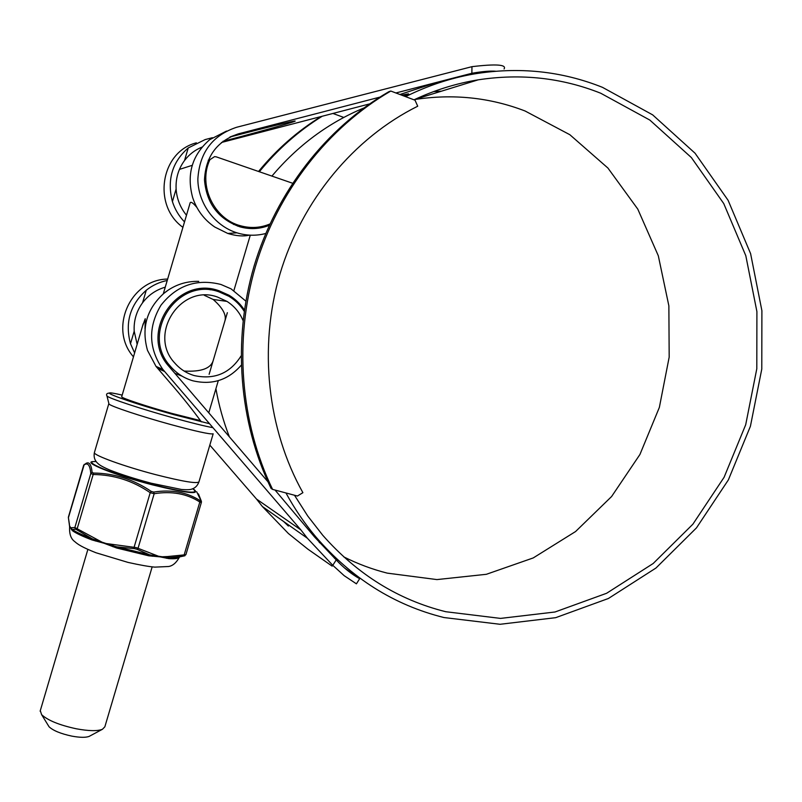 <?xml version="1.0" encoding="UTF-8"?>
<svg xmlns="http://www.w3.org/2000/svg" width="802" height="802" viewBox="0 0 802 802"><rect width="100%" height="100%" fill="white"/><g stroke="black" fill="none" stroke-linecap="round" stroke-linejoin="round"><path stroke-width="1.2" d="M258.535 171.468C276.65 149.423 297.482 131.117 321.011 116.561M259.337 171.748C277.542 149.463 298.494 130.967 322.193 116.25M297.442 496.027L302.895 492.679C267.457 429.411 258.264 347.857 279.958 274.023C301.963 200.299 353.822 137.954 417.722 106.215L415.025 100.21L390.805 91.047C327.938 127.458 277.813 191.618 255.547 266.174C233.663 340.84 240.47 422.895 272.58 489.39L297.442 496.027M332.92 113.453L343.787 117.443M272.58 489.39L271.066 488.428C239.076 422.193 232.279 340.489 254.074 266.124C276.249 191.889 326.173 127.999 388.8 91.729L390.805 91.047M89.864 736.015L89.182 736.376C85.744 737.7 79.959 737.609 71.819 736.116C60.762 733.74 53.173 730.622 49.072 726.782L48.1 725.219M40.29 710.662L41.634 714.672C47.819 720.407 59.348 725.108 76.22 728.767C88.591 731.063 97.323 731.244 102.415 729.299L104.851 726.812L152.169 566.854M196.841 207.397C193.242 203.066 191.016 201.513 190.174 202.736L190.004 203.297M241.141 227.156L243.277 226.465M247.698 227.197L244.991 227.979M234.725 223.688L233.542 224.49M269.893 223.999C260.47 227.918 250.725 228.52 240.67 225.803C213.893 219.157 197.733 185.051 209.913 159.688L208.249 160.22M209.913 159.688L214.625 156.611L216.4 156.901L292.529 183.217M294.484 495.235L307.747 516.027L322.725 535.235C357.231 574.362 398.233 599.856 445.732 611.715L500.538 618.402L554.994 611.996L606.603 593.279L653.179 563.505L692.858 524.227L724.096 477.29L745.7 424.729L756.807 368.73L756.908 311.597L745.81 255.728L723.745 203.568L691.364 157.553L649.821 120.059L600.728 93.233C561.841 77.764 521.009 73.303 478.223 79.829C456.228 83.408 434.824 90.065 414.002 99.819M343.727 556.859C357.772 563.916 372.288 569.34 387.276 573.139L436.94 579.585L486.353 574.302L533.24 557.931L575.575 531.536L611.605 496.518L639.916 454.513L659.364 407.386L669.179 357.131L668.868 305.863L658.312 255.778L637.78 209.101L607.926 168.049L569.851 134.716L525.099 111.007C489.862 97.453 453.04 93.633 414.634 99.528M332.148 566.142L307.848 549.139L288.409 533.53L262.384 506.533L256.55 499.095L300.87 529.901L162.826 369.401C148.54 348.499 147.919 327.116 160.941 305.261C176.651 285.352 196.64 278.414 220.911 284.459L231.066 288.85L245.853 301.131M133.453 356.86L132.891 356.158C108.731 327.938 130.696 279.377 167.648 279.066M167.227 280.479C159.478 282.043 152.49 285.291 146.275 290.234C130.084 304.74 124.821 322.564 130.495 343.727L134.616 352.92M165.262 287.166C155.999 289.853 148.44 295.056 142.576 302.765C136.43 311.256 133.633 320.74 134.195 331.206L137.152 344.329M267.948 481.781L168.841 366.293C138.455 332.76 177.092 275.146 219.036 290.775L229.021 295.236C235.277 298.996 240.41 303.938 244.41 310.033M206.004 288.66L210.475 289.823M215.908 388.709C218.866 405.331 223.357 421.381 229.372 436.839M334.434 558.222L337.933 560.097M285.943 492.949C294.545 508.729 304.459 523.305 315.687 536.708C351.436 578.242 394.203 605.179 443.987 617.54L500.047 624.287L555.696 617.67L608.417 598.482L655.976 568.016L696.477 527.876L728.356 479.927L750.421 426.253L761.78 369.06L761.9 310.715L750.602 253.632L728.106 200.31L695.073 153.242L652.648 114.856L602.492 87.348C561.611 71.017 518.663 66.576 473.661 74.035C450.263 78.155 427.576 85.694 405.601 96.641M441.421 91.197L433.631 91.588M410.012 94.486L403.336 95.779M363.787 108.019C328.419 122.756 297.803 145.453 271.918 176.089M229.903 137.022L242.324 133.794C261.071 128.891 296.068 120.089 295.176 121.112C292.489 122.746 243.116 136.099 222.936 141.312M199.467 148.21L201.573 147.658M221.432 142.495L369.552 103.919M399.937 94.496L437.601 82.145L471.857 73.283L471.967 66.666C496.147 63.799 506.844 64.571 504.067 68.982M269.292 225.332C259.778 229.091 249.993 229.593 239.908 226.826C218.355 219.086 206.545 203.467 204.49 179.969C205.653 156.45 216.971 141.072 238.445 133.834L379.807 97.142M395.887 92.972L437.601 82.145M202.064 147.077C195.016 149.924 189.172 154.405 184.52 160.52C178.395 168.921 175.598 178.425 176.109 189.041C176.811 198.866 180.27 207.598 186.485 215.237M344.429 567.886L359.647 578.723L356.419 583.836L344.208 575.706L332.79 565.33L336.218 559.906L314.524 536.939L275.036 490.042M201.352 421.862C191.939 408.9 181.192 395.506 169.102 381.672L156.019 366.394L147.498 350.384C141.172 327.667 146.826 308.479 164.48 292.82C174.595 284.91 186.014 281.081 198.736 281.352M256.55 499.095L209.813 445.11M249.412 235.136C243.427 236.58 236.209 236.029 227.778 233.452L214.786 227.036C204.109 219.798 196.721 209.934 192.63 197.442C186.405 174.295 192.089 155.047 209.673 139.698L226.515 131.067M212.39 137.703L205.182 139.568L188.229 147.949C172.139 162.054 166.866 179.939 172.41 201.603C174.896 209.332 178.936 216.099 184.51 221.923M182.916 227.337C152.22 205.412 160.631 151.779 196.37 142.836M265.723 233.502C256.159 235.999 246.545 235.768 236.881 232.811C214.645 225.893 197.944 203.207 197.853 179.107C199.477 152.631 212.4 135.348 236.61 127.277L471.967 66.666M435.466 83.999L429.671 84.741M495.526 71.218C490.403 70.807 482.864 71.428 472.899 73.092L471.857 73.283M401.702 95.167L408.479 93.804M288.369 526.052L283.597 521.47M336.218 559.906C343.477 567.696 351.286 573.971 359.647 578.723M332.79 565.33L307.356 538.212L300.87 529.901M319.226 542.413L322.695 544.738M108.871 403.536L109.002 404.048C110.796 406.283 141.082 416.388 170.375 424.428C195.969 431.376 210.224 434.504 213.142 433.822M184.099 371.055C201.192 371.988 210.896 368.459 213.222 360.469M224.831 321.211C226.735 315.216 222.846 307.958 213.152 299.457L204.31 295.296M241.061 355.968C230.024 373.381 214.415 379.917 194.244 375.577C186.585 373.301 180.099 369.131 174.786 363.055C147.538 334.404 180.731 283.427 217.472 297.031L226.976 301.402C234.324 306.123 239.678 312.499 243.046 320.559M145.022 328.82L145.232 318.725L142.425 326.444M182.144 376.198L174.836 373.301M241.201 365.241C228.179 380.128 212.019 385.301 192.721 380.76C183.708 378.093 176.139 373.12 170.034 365.852C140.129 333.111 177.884 276.54 219.006 291.848L228.931 296.299C235.207 300.108 240.299 305.111 244.229 311.306M163.277 293.813L168.711 289.753M200.5 420.619L171.568 413.341C146.696 406.434 121.333 398.003 121.673 396.8L121.714 396.669M148.711 555.796L116.691 548.027L103.989 543.235L136.23 547.596L160.099 556.869L148.711 555.796L149.423 554.753L152.661 555.415L153.292 554.513M200.961 500.679L201.392 502.343L200.109 502.202C187.046 493.701 171.728 490.884 154.164 493.721L150.215 492.709L151.297 491.456L153.693 492.077C171.448 489.29 186.946 492.167 200.209 500.699L200.961 500.679L196.68 491.766M92.13 472.448L90.796 473.511C90.045 464.929 87.689 462.152 83.739 465.17L86.105 463.335C89.313 461.621 91.318 464.659 92.13 472.448L93.593 473.06C114.305 473.27 133.543 479.406 151.297 491.456M168.871 558.633L160.099 556.869L167.618 556.548L167.137 557.46L169.854 557.641L168.871 558.633C175.327 559.004 178.876 558.463 179.508 557.009M113.162 544.748L113.112 545.801L116.942 546.864L149.423 554.753L136.811 549.21L138.074 548.157L154.164 493.721L153.693 492.077M116.691 548.027L116.942 546.864L134.395 548.618L134.114 547.185L150.215 492.709C132.861 480.769 113.854 474.704 93.202 474.513L90.796 473.511L74.867 527.515L103.989 543.235L92.07 539.967C83.037 536.548 76.601 533.541 72.771 530.954L69.744 526.563M69.543 525.581L70.045 527.445L71.428 527.756L71.538 528.899L73.132 530.042C77.112 532.568 83.388 535.445 91.969 538.683L92.07 539.967M93.593 473.06L76.852 529.821L91.969 538.683L95.398 540.007L95.639 539.014M76.852 529.821L75.408 529.15L72.401 529.561L72.771 530.954M71.669 529.029L73.132 530.042L71.679 529.029M184.951 555.756L183.838 555.986L200.209 500.699M201.392 502.343L201.432 501.551M68.391 517.751L84.26 464.368M136.811 549.21L134.395 548.618M75.408 529.15L74.867 527.515L71.428 527.756M69.393 525.029L68.37 517.43L69.453 524.508M167.618 556.548L185.884 554.723L182.064 556.327L169.854 557.641L176.46 557.651L180.099 556.658M192.209 165.332L179.427 169.402M230.154 136.901L238.445 133.834M199.638 148.169L201.823 147.357M157.663 368.389L164.5 371.446M172.41 201.603L176.109 189.041M184.52 160.52L188.229 147.949M130.495 343.727L134.195 331.206M142.576 302.765L146.275 290.234M122.175 395.105C89.293 387.406 124.25 400.94 173.753 414.634L209.452 423.687M212.881 427.666C204.33 426.073 191.097 422.794 173.172 417.842C141.553 409.1 108.841 398.283 106.987 396.038L106.806 395.576M94.466 452.338L94.375 452.639C93.553 455.325 124.651 466.574 155.548 474.614C182.886 481.561 197.362 483.957 198.966 481.781L213.172 433.802M192.751 488.739L193.994 489.481C200.57 494.814 186.756 493.28 152.56 484.889C115.127 475.295 81.223 461.731 93.403 461.581L96.16 461.561M96.18 461.601C79.308 460.428 113.092 474.463 152.49 484.558C187.036 493.009 200.45 494.413 192.721 488.749M95.408 540.999L95.398 540.007L113.112 545.801L112.821 546.703M69.553 525.621L71.629 529.911M152.26 556.277L152.661 555.415L167.137 557.46L166.505 558.282M49.072 726.782L41.634 714.672M40.13 711.214L87.859 549.45M163.297 293.803L190.174 202.726M237.572 226.094L240.67 225.803M209.121 374.313L227.357 312.69M233.893 290.565L250.284 235.176M89.182 736.376L102.415 729.299M414.985 99.358L478.223 79.829M132.891 356.158L133.573 356.459M312.569 534.573L315.687 536.708M226.475 294.925L229.021 295.236M156.019 366.394L162.826 369.401M227.778 233.452L236.881 232.811M262.384 506.533L307.356 538.212M111.288 393.06C107.217 392.85 105.784 393.852 106.987 396.038L109.002 404.048M198.876 482.072C197.452 485.771 195.086 488.107 191.778 489.09C190.315 489.761 186.896 489.892 181.513 489.481L151.277 483.235C135.247 478.964 121.393 474.563 109.734 470.022C98.806 465.25 98.686 464.047 97.102 462.704C94.526 459.977 93.613 456.619 94.375 452.639L108.791 403.747M213.152 299.457L226.976 301.402M167.738 364.9L170.034 365.852M121.673 396.8L143.237 323.697M208.771 412.84L218.294 380.669M179.427 557.169C176.35 562.773 172.711 565.891 168.53 566.513L154.866 567.124C149.332 566.713 140.38 565.139 128.019 562.402L95.979 552.758C82.125 547.255 77.694 544.287 74.746 541.591C70.927 538.884 69.213 533.972 69.624 526.854L69.393 525.039M183.858 555.986L179.538 556.919M185.884 554.723L201.382 502.393M198.465 493.942L201.332 501.16M68.431 516.979L83.699 465.18"/></g></svg>
